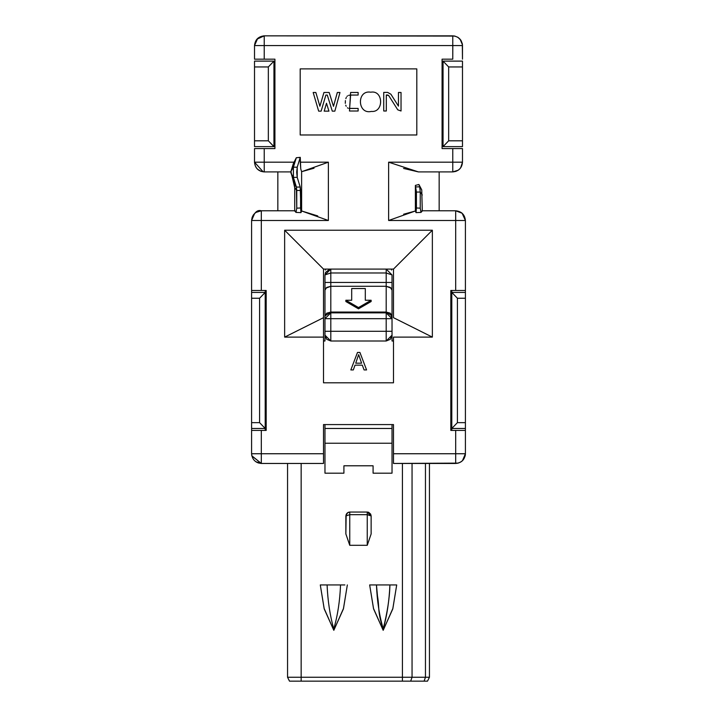 <?xml version="1.0" encoding="UTF-8"?>
<svg xmlns="http://www.w3.org/2000/svg" width="717" height="717" viewBox="0 0 717 717"><rect width="100%" height="100%" fill="white"/><g stroke="black" fill="none" stroke-linecap="round" stroke-linejoin="round"><path stroke-width="1.08" d="M452.768 36.271L452.768 35.85C458.629 36.468 461.865 39.704 462.483 45.565L462.483 59.17L462.322 43.791L460.941 40.313L457.903 37.32L454.721 36.047L452.768 35.85L452.768 45.565L462.483 45.565L452.768 45.565L452.768 35.85L264.232 35.85L454.865 36.074M460.072 39.157L462.456 44.812M459.086 45.565L452.803 45.565L452.768 59.17L442.075 59.17L452.768 59.17L452.768 45.565L264.232 45.565L452.768 45.565M264.232 45.565L254.517 45.565L254.517 59.17L264.232 59.17L264.232 45.565L264.232 59.17L254.517 59.17L254.517 45.565C255.135 39.704 258.371 36.468 264.232 35.85L264.232 45.565L264.232 35.85L256.883 39.211L254.517 45.565L257.735 38.342M254.517 45.422L256.112 40.224M263.659 35.868L264.232 35.85M268.337 140.81L254.517 140.81L254.517 146.635L273.948 146.635L268.337 140.81L273.948 146.635L254.517 146.635L254.517 140.81L268.337 140.81L268.337 66.95L273.948 61.115L254.517 61.115L254.517 66.95L268.337 66.95L268.337 140.81M448.663 66.95L462.483 66.95L462.483 61.115L443.052 61.115L448.663 66.95L443.052 61.115L462.483 61.115L462.483 140.81L448.663 140.81L443.052 146.635L462.483 146.635L462.483 140.81L462.483 146.635L443.052 146.635L448.663 140.81L448.663 66.95L448.663 140.81L462.483 140.81L462.483 66.95L448.663 66.95M290.86 171.91L264.232 171.91L264.232 162.185L254.517 162.185L254.517 148.58L254.517 162.185C255.127 168.101 258.362 171.345 264.232 171.91C258.371 171.291 255.135 168.047 254.517 162.185L294.06 162.185L264.232 162.185L264.232 148.58L274.925 148.58L274.925 59.17L264.232 59.17L274.925 59.17L274.925 148.58L264.232 148.58L264.232 171.91L290.86 171.91L264.232 171.91L260.934 171.336L257.394 169.069M254.526 162.732L254.517 162.248M261.32 454.901L261.32 463.46L255.79 461.73M251.613 454.282L251.595 453.807M465.405 453.753L462.474 460.664M465.396 453.744L465.405 453.744C464.786 459.597 461.542 462.841 455.68 463.46L393.49 463.46L393.49 453.744L455.68 453.744L455.68 430.415L450.823 430.415L450.823 290.475L455.68 290.475L455.68 220.495L388.623 220.495L388.623 162.185L462.483 162.185C461.865 168.047 458.629 171.291 452.768 171.91L418.423 171.91L388.623 162.185L388.623 220.495L415.385 210.977M451.8 292.419L451.8 428.47L457.41 422.645L457.41 298.245L451.8 292.419L457.41 298.245L465.405 298.245L465.405 292.419L451.8 292.419L451.8 290.475L451.8 292.419L465.405 292.419L465.405 298.245L457.41 298.245L457.41 422.645L465.405 422.645L465.405 298.245L465.405 422.645L457.41 422.645L451.8 428.47L465.405 428.47L465.405 422.645L465.405 428.47L451.8 428.47L451.8 292.419M388.623 220.495L455.68 220.495L455.68 210.78L421.928 210.78L455.68 210.78L461.363 212.608M462.483 162.203L460.655 167.868M257.394 211.605L261.32 210.78L261.32 290.475L266.177 290.475L266.177 430.415L261.32 430.415L261.32 453.744L323.51 453.744L323.51 424.581L393.49 424.581L393.49 453.744L393.49 424.581L323.51 424.581L323.51 463.46L261.32 463.46C255.458 462.841 252.214 459.597 251.595 453.744L251.595 428.47L265.2 428.47L265.2 292.419L259.59 298.245L259.59 422.645L265.2 428.47L259.59 422.645L251.595 422.645L251.595 428.47L251.595 422.645L259.59 422.645L259.59 298.245L251.595 298.245L251.595 422.645L251.595 298.245L259.59 298.245L265.2 292.419L251.595 292.419L251.595 298.245L251.595 292.419L265.2 292.419L265.2 430.415L265.2 428.47L251.595 428.47M254.454 220.495L253.845 220.495M252.07 217.529L253.352 214.921M462.483 148.58L462.483 162.185L462.483 148.58L452.768 148.58L462.483 148.58M439.163 171.91L439.163 210.78L439.163 171.91M277.837 210.78L277.837 171.91L277.837 210.78M265.2 290.475L265.2 292.419L265.2 290.475M451.8 430.415L451.8 428.47L451.8 430.415M254.517 61.115L273.948 61.115L268.337 66.95L254.517 66.95L254.517 140.81L254.517 61.115M273.948 146.635L273.948 61.115L273.948 146.635M443.052 61.115L443.052 146.635L443.052 61.115M251.595 292.419L251.595 220.495C252.214 214.634 255.458 211.398 261.32 210.78L295.072 210.78L261.32 210.78L261.32 220.495L251.595 220.495L251.595 290.475L261.32 290.475L261.32 220.495L328.377 220.495L261.32 220.495L261.32 210.78L255.969 212.384M421.928 210.78L455.68 210.78L455.68 220.495L465.405 220.495L455.68 220.495L455.68 290.475L465.405 290.475L465.405 220.495L462.098 213.191L455.68 210.78C461.542 211.398 464.786 214.634 465.405 220.495L465.405 292.419M465.405 428.47L465.405 453.744L455.68 453.744L465.405 453.744L465.288 455.25L465.387 454.336M430.899 463.46L455.68 463.46L455.68 453.744L393.49 453.744L393.49 463.46L458.253 463.119M442.075 148.58L452.768 148.58L452.768 162.185L452.768 148.58L442.075 148.58L442.075 59.17L442.075 148.58M328.377 162.185L300.271 162.185L300.755 168.979L301.615 171.686L301.615 211.004L301.615 171.686L300.755 168.979L300.271 157.337L298.962 157.471L300.226 157.471L297.223 167.186L300.226 157.471L296.318 157.722L293.396 167.186L296.318 157.722L293.378 163.53L290.932 171.426L293.396 167.186L297.223 167.186L296.704 172.268L297.223 177.359L300.226 187.074L300.575 190.471L300.575 207.984L296.748 208.163L296.748 190.471L294.714 187.621L294.714 210.995L296.004 212.402L294.714 210.995L294.714 187.621L294.364 184.215L290.842 172.268L293.378 163.53L296.318 157.722L300.271 157.337L300.271 162.185L328.377 162.185L328.377 220.495L328.377 162.185L301.615 171.713M300.19 134.975L300.19 68.895L416.81 68.895L416.81 134.975L300.19 134.975L300.19 68.895L300.19 134.975L416.81 134.975L416.81 68.895L300.19 68.895L416.81 68.895L416.81 134.975L300.19 134.975M432.36 230.22L432.36 337.115L393.49 337.115L393.49 382.797L323.51 382.797L323.51 337.115L284.64 337.115L284.64 230.22L432.36 230.22L393.49 269.09L393.49 317.685L432.36 337.115L432.36 230.22L284.64 230.22L284.64 337.115L323.51 337.115L323.51 382.797L393.49 382.797L393.49 337.115L432.36 337.115L393.49 317.685L393.49 269.09L432.36 230.22M403.572 168.441L418.423 171.91L452.768 171.91L452.768 162.185L452.768 171.91L458.297 170.18M420.987 212.411L420.252 208.163L420.252 192.057L420.252 208.163L416.425 207.984L416.03 212.635L416.425 192.057L415.385 185.398L415.385 211.004L416.03 212.635L415.385 211.004L415.385 185.398L418.907 184.493L421.739 189.844L422.286 210.995L420.996 212.402L418.71 212.51M452.768 162.185L388.623 162.185M415.385 211.004L403.626 214.222M465.405 290.475L450.823 290.475L450.823 430.415L455.68 430.415L455.68 463.46L393.49 463.46M465.405 430.415L455.68 430.415L465.405 430.415L465.405 453.744C464.777 459.696 461.533 462.94 455.68 463.46L458.217 463.119M323.51 463.46L323.51 453.744L261.32 453.744L261.32 463.46L323.51 463.46M251.595 430.415L261.32 430.415L251.595 430.415L251.595 453.744L261.32 453.744L261.32 430.415L266.177 430.415L266.177 290.475L251.595 290.475L251.595 220.495L255.127 220.495M301.615 211.004L300.97 212.635L301.615 211.004M317.712 215.916L301.884 211.049M264.232 148.58L254.517 148.58L264.232 148.58M301.615 210.977L328.377 220.495M300.97 212.635L296.004 212.402L296.748 208.163L300.575 207.984L300.97 212.635L300.226 187.074L297.223 177.359L297.223 167.186L293.396 167.186L290.932 171.426L294.714 187.621L296.748 190.471L296.399 187.074L294.364 184.215L296.399 187.065L293.396 177.359L290.932 173.12L293.396 177.359L293.396 167.186L293.396 177.359L297.223 177.359L293.396 177.359L296.399 187.065M301.606 171.686L314.028 168.217M323.51 269.09L323.51 337.115L323.51 317.685L284.64 337.115L323.51 317.685L323.51 269.09L284.64 230.22L323.51 269.09L393.49 269.09L323.51 269.09M443.052 96.105L442.075 96.105L443.052 96.105M442.075 111.655L443.052 111.655L442.075 111.655M415.878 186.877L419.705 186.877L418.907 184.493L415.385 185.398L416.425 192.057L416.425 207.984L420.252 208.163L420.996 212.402L422.286 210.995L421.739 189.844L418.907 184.493L421.739 189.844L419.714 186.886L420.252 192.039L422.286 194.997L420.252 192.039L419.705 186.877L415.878 186.877M416.03 212.635L420.996 212.402M251.595 453.744L251.846 455.913L261.32 463.46L261.32 453.736M296.399 187.074L300.226 187.074L296.399 187.074L296.748 208.163L296.013 212.402M325.455 270.067L325.455 269.09L325.455 270.067M402.425 681.15L410.671 681.15L412.051 677.26L425.459 677.26L425.459 463.46L425.459 677.26L429.447 677.26L429.447 463.46L429.447 677.26L412.051 677.26L412.051 463.46L412.051 677.26L410.671 681.15L424.088 681.15L425.459 677.26L424.088 681.15L427.502 681.15L429.447 677.26L427.502 681.15L402.425 681.15L402.425 463.46L402.425 677.26L412.051 677.26L301.158 677.26L402.425 677.26L402.425 681.15L289.498 681.15L287.553 677.26L287.553 463.46L287.553 677.26L301.158 677.26L301.158 463.46L301.158 681.15L402.425 681.15L402.425 677.26M372.32 584.938L369.658 584.938L373.494 608.446L383.183 630.315L392.88 608.446L396.707 584.938L392.773 608.948L383.183 630.315L373.602 608.948L369.658 584.938L396.707 584.938L369.658 584.938L376.461 584.938L377.483 596.015C379.589 607.944 377.285 611.431 383.156 628.979C387.386 612.443 389.636 597.763 389.914 584.938L393.75 584.938M322.793 584.938L320.293 584.938L324.12 608.446L333.817 630.315L343.506 608.446L347.342 584.938L343.398 608.948L333.817 630.315L324.227 608.948L320.293 584.938L344.868 584.938M345.872 515.693L345.863 533.941L345.863 515.935L349.753 514.663L349.753 545.305L367.247 545.305L367.247 514.663L367.247 545.305L371.137 533.941L371.137 515.935L367.247 514.663L349.753 514.663L349.753 512.055L367.247 512.055L371.137 515.935L371.137 533.941L367.247 545.305L349.753 545.305L345.863 533.941L349.753 545.305L349.753 514.663L345.863 515.935L346.849 513.354L349.027 512.117M346.23 514.304L348.175 512.386M348.148 512.395L349.618 512.055M265.2 379.885L266.177 379.885L265.2 379.885M266.177 341.005L265.2 341.005L266.177 341.005M451.8 341.005L450.823 341.005L451.8 341.005M450.823 379.885L451.8 379.885L450.823 379.885M273.948 111.655L274.925 111.655L273.948 111.655M274.925 96.105L273.948 96.105L274.925 96.105M296.748 190.471L300.575 190.471L296.748 190.471M397.747 109.809L401.036 111.001L401.036 92.466L398.464 92.466L398.464 106.143L398.464 92.466L401.036 92.466L401.036 111.001L397.747 109.809L388.713 95.576L387.628 94.985L386.311 94.985L386.311 111.001L383.738 111.001L383.738 92.412L387.628 92.412L390.89 94.205L398.464 106.143L390.89 94.205L387.628 92.412L383.738 92.412L383.738 111.001L386.311 111.001L386.311 94.985L388.713 95.576L397.747 109.809L388.713 95.576L387.628 94.985M349.018 108.366L358.133 108.437L358.133 111.01L349.475 111.01L350.622 92.475L358.133 92.475L358.133 95.047L350.165 95.101M349.636 95.173L348.596 95.397M347.539 95.899L347.019 96.347M346.329 97.369L345.827 98.659M345.397 100.604L345.307 103.347M345.711 105.166L346.186 106.25M347.422 107.81L348.014 108.15M420.252 192.057L416.425 192.057L420.252 192.057M325.626 272.245L324.971 274.925L330.806 272.98L386.194 272.98L386.194 269.09L392.029 274.925L392.029 315.91L392.029 282.444L386.194 282.444L386.194 272.98L392.029 274.925L386.194 269.09L386.194 272.98L330.806 272.98L330.806 269.09L330.806 282.444L386.194 282.444L386.194 286.289L391.249 288.207L392.029 290.134L390.317 287.418L386.194 286.289L386.194 312.065L390.317 313.195L392.029 315.91L386.194 312.065L386.194 313.383L386.194 312.065L330.806 312.065L324.971 315.91L324.971 274.925L324.971 319.199L324.971 315.91L326.683 313.195L330.806 312.065L330.806 286.289L326.683 287.418L324.971 290.134L325.751 288.207L330.806 286.289L330.806 282.444L324.971 282.444L330.806 282.444L330.806 272.98L324.971 274.925L330.806 269.09M325.545 272.388L329.65 269.207M391.545 270.067L391.545 269.09M392.029 424.581L392.029 473.175L373.082 473.175L373.082 465.79L343.918 465.79L343.918 473.175L324.971 473.175L324.971 424.581L324.971 428.47L392.029 428.47L392.029 424.581M323.51 341.005L324.971 341.005L324.971 318.689L324.971 341.005L323.51 341.005M386.194 341.005L330.806 341.005L326.683 339.302L324.971 335.18L330.806 341.005L386.194 341.005L386.194 318.689L392.029 318.689L392.029 341.005L393.49 341.005L392.029 341.005L392.029 318.689L386.194 318.689L386.194 331.29L392.029 331.29L386.194 331.29L386.194 341.005L392.029 335.18L390.317 339.302L386.194 341.005L390.317 339.302L392.029 335.18M389.914 584.938C389.223 600.828 387.01 615.509 383.254 628.979C379.365 615.706 377.097 601.025 376.461 584.938M340.539 584.938C339.894 601.007 337.635 615.688 333.755 628.979C329.99 615.527 327.768 600.846 327.086 584.938M345.863 533.941L346.159 514.465M371.137 515.935L370.653 514.098L368.52 512.27L367.247 512.055L367.247 514.663L367.247 512.055L349.753 512.055L349.753 514.663L367.247 514.663L371.119 515.613M301.158 681.15L301.158 677.26L287.553 677.26L289.498 681.15L301.158 681.15M328.942 111.144L324.174 111.144L326.495 103.257L328.942 111.144L326.495 103.257L324.174 111.144L328.942 111.144M333.495 106.349L337.322 92.493L339.983 92.493L334.839 111.144L332.285 111.144L327.284 95.065L325.868 95.065L327.284 95.065L332.285 111.144L334.839 111.144L339.983 92.493L337.322 92.493L333.495 106.349L329.184 92.493L333.495 106.349M325.868 95.065L321.135 111.144L318.662 111.144L313.168 92.493L315.847 92.493L319.899 106.241L323.941 92.493L329.184 92.493L323.941 92.493L319.899 106.241L315.847 92.493L313.168 92.493L318.662 111.144L321.135 111.144L325.868 95.065L327.284 95.065M370.77 92.197C383.55 89.831 384.007 112.739 371.352 111.431C357.254 114.711 356.528 89.679 370.77 92.197C356.528 89.679 357.254 114.711 371.352 111.431C384.007 112.739 383.55 89.831 370.77 92.197M350.622 95.047L349.609 108.437L350.622 95.047L358.133 95.047L358.133 92.475L350.622 92.475L349.475 111.01L358.133 111.01L358.133 108.437L349.609 108.437L350.622 95.047M330.806 341.005L330.806 331.29L330.806 341.005L326.683 339.302M353.329 369.936L350.837 369.936L357.496 352.441L359.916 352.441L366.575 369.936L364.084 369.936L362.3 365.15L355.014 365.15L353.329 369.936L350.837 369.936L357.496 352.441L359.916 352.441L366.575 369.936L359.916 352.441L357.496 352.441L350.837 369.936L353.329 369.936L355.014 365.15L362.3 365.15L364.084 369.936L366.575 369.936L364.084 369.936M324.971 428.47L324.971 443.24L392.029 443.24L392.029 428.47L324.971 428.47M324.971 443.24L324.971 473.175L343.918 473.175L343.918 465.79L373.082 465.79L373.082 473.175L392.029 473.175L392.029 443.24L324.971 443.24M330.806 312.872L330.806 318.689L386.194 318.689L386.203 312.872L386.194 318.689L330.806 318.689L330.806 331.29L386.194 331.29L324.971 331.29L330.806 331.29L330.806 318.689L324.971 318.689L330.806 318.689L330.806 312.854L324.971 318.689M392.029 319.199L392.029 315.91M392.029 274.925L386.194 272.98L386.194 282.444L392.029 282.444L392.029 274.925M349.753 512.055L347.7 512.646L345.881 515.622M398.464 106.143L390.89 94.205M386.194 286.289L386.194 282.444L330.806 282.444L330.806 286.289L386.194 286.289L330.806 286.289L330.806 312.065L386.194 312.065L386.194 286.289M351.697 289.829L351.697 300.244L345.863 300.244L358.5 307.557L371.137 300.244L365.303 300.244L371.137 300.244L371.137 301.525L358.5 308.839L345.863 301.525L358.5 308.839L371.137 301.525L371.137 300.244L358.5 307.557L358.5 308.839L358.5 307.557L345.863 300.244L345.863 301.525L345.863 300.244L351.697 300.244L351.697 288.548L365.303 288.548L365.303 300.244L365.303 289.829M386.194 312.872L392.029 318.689L391.222 315.731M361.601 363.178L355.722 363.178L358.625 354.682L355.722 363.178L361.601 363.178L358.679 354.682L361.601 363.178M365.303 300.244L365.303 288.548L351.697 288.548L351.697 300.244M358.957 355.901L358.679 354.682L358.348 355.901M462.429 44.517L460.726 39.991M257.788 38.297L263.901 35.859M263.166 171.847L254.517 162.185C255.082 168.101 258.317 171.345 264.232 171.91L260.97 171.345M256.829 462.357L261.311 463.46L258.057 462.895M465.1 456.146L465.225 455.573M254.669 213.406L251.595 220.495C253.899 212.761 257.143 209.516 261.32 210.78L294.714 210.78M462.483 45.565L462.304 43.674M460.852 40.17L458.073 37.427M254.517 45.565L256.928 39.148M462.483 162.185C461.963 168.038 458.728 171.282 452.768 171.91L456.03 171.345M455.68 210.78L462.151 213.245M261.32 463.46L251.81 455.77M287.553 677.26L289.498 681.15M324.971 290.134L324.971 282.444M370.707 514.161L368.646 512.314M386.194 312.854L330.806 312.854"/></g></svg>
